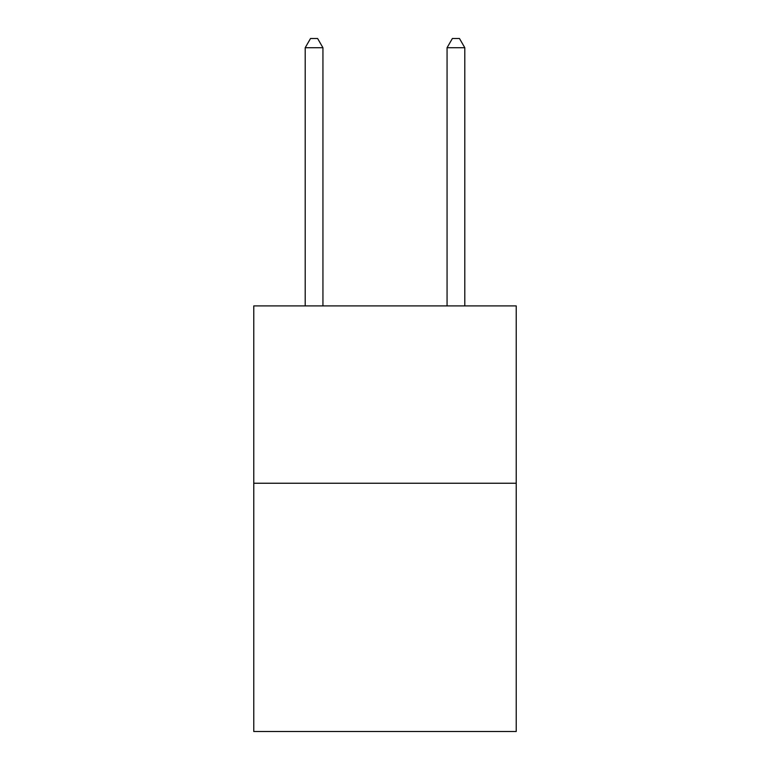 <?xml version="1.0" encoding="UTF-8"?>
<svg xmlns="http://www.w3.org/2000/svg" width="770" height="770" viewBox="0 0 770 770"><rect width="100%" height="100%" fill="white"/><g stroke="black" fill="none" stroke-linecap="round" stroke-linejoin="round"><path stroke-width="1.16" d="M516.227 483.242L516.227 731.5L253.773 731.5L253.773 305.911L516.227 305.911L516.227 483.242L253.773 483.242M322.938 305.911L322.938 47.721L305.199 47.721L305.199 305.911M305.199 47.721L310.522 38.5L317.615 38.5L322.938 47.721M464.801 305.911L464.801 47.721L447.062 47.721L447.062 305.911M447.062 47.721L452.385 38.5L459.478 38.5L464.801 47.721"/></g></svg>
